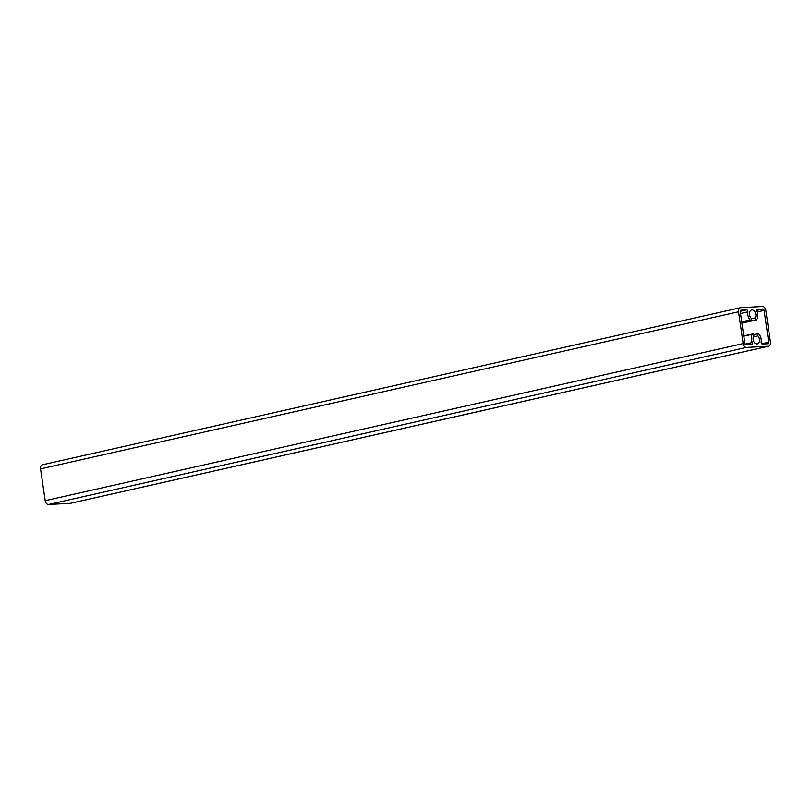 <?xml version="1.0" encoding="UTF-8"?>
<svg xmlns="http://www.w3.org/2000/svg" width="811" height="811" viewBox="0 0 811 811"><rect width="100%" height="100%" fill="white"/><g stroke="black" fill="none" stroke-linecap="round" stroke-linejoin="round"><path stroke-width="1.22" d="M755.284 317.831A1.257 0.852 77.3 0 0 756.693 319.615A7.177 4.825 77.3 0 0 756.683 311.383A1.47 0.993 -102.7 0 1 757.292 309.295L762.867 309.001A1.49 1.004 -102.7 0 1 764.094 310.41L768.727 342.201A1.49 1.004 -102.7 0 1 767.936 343.732L762.35 344.026A1.47 0.993 -102.7 0 1 761.154 342.039A7.177 4.825 77.3 0 0 758.782 333.939A1.257 0.852 77.3 0 0 757.91 335.845A4.653 3.132 -102.7 0 1 759.501 340.61A4.653 3.132 -102.7 0 1 757.322 343.915A4.653 3.132 -102.7 0 1 756.967 343.955A4.653 3.132 -102.7 0 1 753.591 341.178A4.653 3.132 -102.7 0 1 753.693 336.068A1.257 0.852 77.3 0 0 752.273 334.284A7.177 4.825 77.3 0 0 752.294 342.516A1.47 0.993 -102.7 0 1 751.675 344.604L746.1 344.908A1.49 1.004 -102.7 0 1 744.873 343.489L740.24 311.698A1.49 1.004 -102.7 0 1 741.031 310.167L746.617 309.873A1.47 0.993 -102.7 0 1 747.823 311.86A7.177 4.825 77.3 0 0 750.185 319.96A1.257 0.852 77.3 0 0 751.057 318.054A4.653 3.132 -102.7 0 1 749.465 313.289A4.653 3.132 -102.7 0 1 751.645 309.984A4.653 3.132 -102.7 0 1 755.274 312.488A4.653 3.132 -102.7 0 1 755.284 317.831L751.422 318.693M70.932 503.195A4.035 2.717 -102.7 0 1 70.638 503.296A4.035 2.717 -102.7 0 1 70.334 503.337L48.498 504.503A4.035 2.717 -102.7 0 1 45.193 500.681L40.55 468.89A4.035 2.717 -102.7 0 1 42.395 464.804A4.035 2.717 -102.7 0 1 42.699 464.764M770.45 342.11A4.035 2.717 -102.7 0 1 768.605 346.196A4.035 2.717 -102.7 0 1 768.301 346.236L746.465 347.412A4.035 2.717 -102.7 0 1 743.16 343.58L738.517 311.789A4.035 2.717 -102.7 0 1 740.362 307.704A4.035 2.717 -102.7 0 1 740.666 307.663L762.502 306.497A4.035 2.717 -102.7 0 1 765.807 310.319L770.45 342.11M741.72 321.866L750.185 319.96M753.328 336.879L757.91 335.845M70.334 503.337L768.301 346.236M48.498 504.503L746.465 347.412M45.193 500.681L743.16 343.58M40.55 468.89L738.517 311.789M761.722 343.783L768.727 342.201M743.809 336.19L752.273 334.284M745.076 344.138L752.294 342.516M740.22 311.312L746.617 309.873M740.504 313.512L747.823 311.86M756.481 310.431L762.867 309.001M756.947 312.022L764.094 310.41M70.638 503.296L768.605 346.196M42.395 464.804L740.362 307.704M753.693 334.649L758.072 333.666M743.778 335.957L752.709 333.95M741.781 322.291L750.895 320.233M741.913 323.173L756.257 319.95"/></g></svg>
